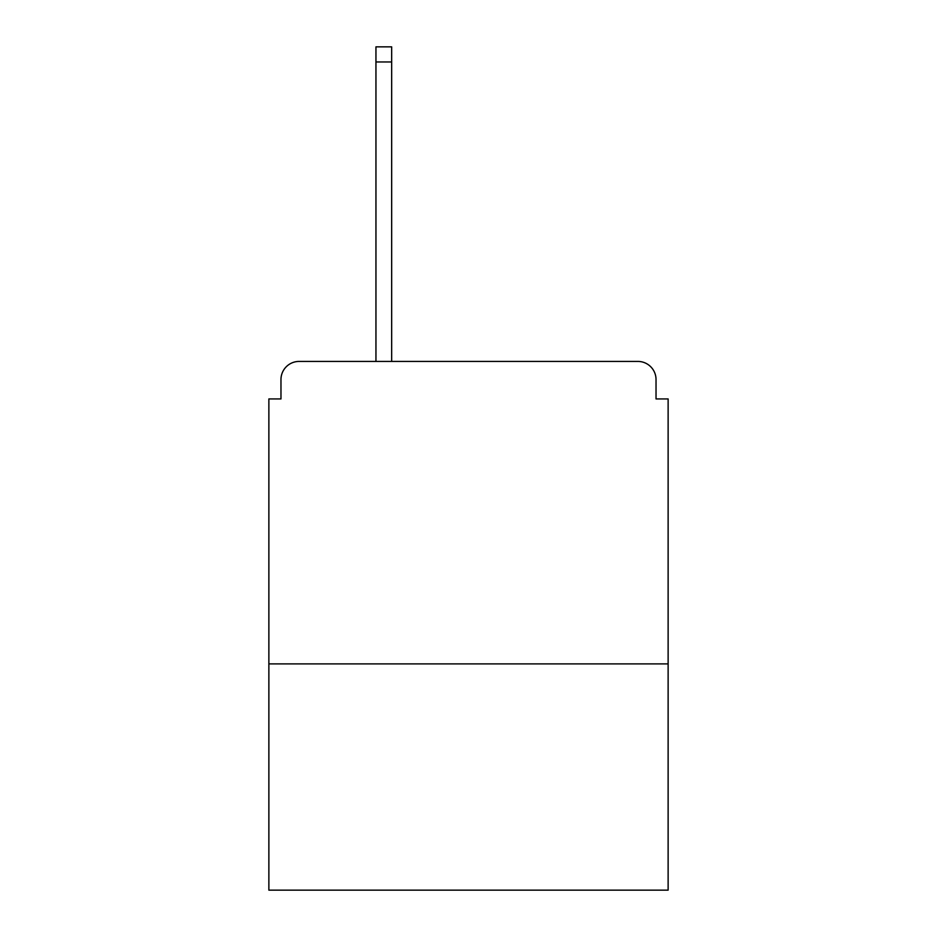 <?xml version="1.0" encoding="UTF-8"?>
<svg xmlns="http://www.w3.org/2000/svg" width="937" height="937" viewBox="0 0 937 937"><rect width="100%" height="100%" fill="white"/><g stroke="black" fill="none" stroke-linecap="round" stroke-linejoin="round"><path stroke-width="1.41" d="M668.128 663.9L668.128 398.928L656.029 398.928L656.029 379.567A18.143 18.143 0 0 0 637.886 361.424L299.114 361.424A18.143 18.143 0 0 0 280.971 379.567L280.971 398.928L268.872 398.928L268.872 890.15L668.128 890.15L668.128 663.9L268.872 663.9M280.971 379.567L280.971 398.928M637.886 361.424L562.868 361.424M374.132 361.424L299.114 361.424M656.029 398.928L656.029 379.567M391.666 61.971L375.948 61.971L375.948 46.85L391.666 46.85L391.666 361.424M375.948 61.971L375.948 361.424"/></g></svg>
